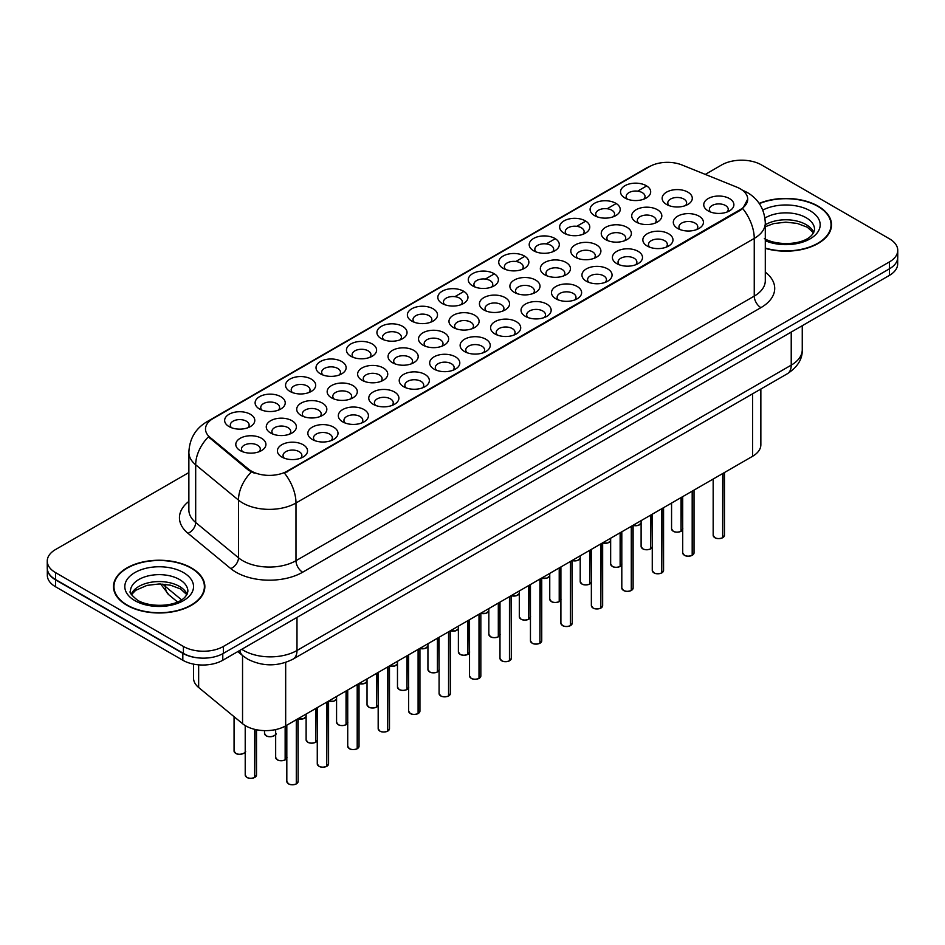 <?xml version="1.0" encoding="UTF-8"?>
<svg xmlns="http://www.w3.org/2000/svg" width="945" height="945" viewBox="0 0 945 945"><rect width="100%" height="100%" fill="white"/><g stroke="black" fill="none" stroke-linecap="round" stroke-linejoin="round"><path stroke-width="1.42" d="M350.867 356.253L350.867 356.253A15.073 8.706 180 0 1 350.867 343.945A15.073 8.706 180 0 1 372.188 343.945A15.073 8.706 180 0 1 372.188 356.253A15.073 8.706 180 0 1 350.867 356.253M369.719 357.411A9.415 5.434 0 0 0 370.948 354.718A9.415 5.434 0 0 0 368.196 350.867A9.415 5.434 0 0 0 357.919 349.685A9.415 5.434 0 0 0 352.107 354.718A9.415 5.434 0 0 0 353.347 357.411M320.414 373.83L320.414 373.83A15.073 8.706 180 0 1 320.414 361.533A15.073 8.706 180 0 1 341.736 361.533A15.073 8.706 180 0 1 341.736 373.83A15.073 8.706 180 0 1 320.414 373.83M339.255 374.988A9.415 5.434 0 0 0 340.495 372.295A9.415 5.434 0 0 0 337.731 368.455A9.415 5.434 0 0 0 327.466 367.274A9.415 5.434 0 0 0 321.654 372.295A9.415 5.434 0 0 0 322.895 374.988M289.961 391.419L289.961 391.419A15.073 8.706 180 0 1 289.961 379.11A15.073 8.706 180 0 1 311.283 379.11A15.073 8.706 180 0 1 311.283 391.419A15.073 8.706 180 0 1 289.961 391.419M308.802 392.577A9.415 5.434 0 0 0 310.043 389.883A9.415 5.434 0 0 0 307.279 386.032A9.415 5.434 0 0 0 297.013 384.851A9.415 5.434 0 0 0 291.202 389.883A9.415 5.434 0 0 0 292.442 392.577M381.331 338.676L381.331 338.676A15.073 8.706 180 0 1 381.331 326.368A15.073 8.706 180 0 1 402.641 326.368A15.073 8.706 180 0 1 402.641 338.676A15.073 8.706 180 0 1 381.331 338.676M400.172 339.822A9.415 5.434 0 0 0 401.401 337.129A9.415 5.434 0 0 0 398.648 333.29A9.415 5.434 0 0 0 388.383 332.108A9.415 5.434 0 0 0 382.56 337.129A9.415 5.434 0 0 0 383.8 339.822M411.784 321.087L411.784 321.087A15.073 8.706 180 0 1 411.784 308.779A15.073 8.706 180 0 1 433.093 308.779A15.073 8.706 180 0 1 433.093 321.087A15.073 8.706 180 0 1 411.784 321.087M430.625 322.245A9.415 5.434 0 0 0 431.853 319.552A9.415 5.434 0 0 0 429.101 315.701A9.415 5.434 0 0 0 418.836 314.531A9.415 5.434 0 0 0 413.012 319.552A9.415 5.434 0 0 0 414.253 322.245M259.509 408.996L259.509 408.996A15.073 8.706 180 0 1 259.509 396.699A15.073 8.706 180 0 1 280.83 396.699A15.073 8.706 180 0 1 280.83 408.996A15.073 8.706 180 0 1 259.509 408.996M278.35 410.154A9.415 5.434 0 0 0 279.59 407.46A9.415 5.434 0 0 0 276.826 403.621A9.415 5.434 0 0 0 266.561 402.44A9.415 5.434 0 0 0 260.749 407.46A9.415 5.434 0 0 0 261.978 410.154M442.236 303.51L442.236 303.51A15.073 8.706 180 0 1 442.236 291.202A15.073 8.706 180 0 1 463.546 291.202A15.073 8.706 180 0 1 463.546 303.51A15.073 8.706 180 0 1 442.236 303.51M461.077 304.656A9.415 5.434 0 0 0 462.306 301.963A9.415 5.434 0 0 0 459.553 298.124A9.415 5.434 0 0 0 449.288 296.943A9.415 5.434 0 0 0 443.465 301.963A9.415 5.434 0 0 0 444.705 304.656M472.689 285.922L472.689 285.922A15.073 8.706 180 0 1 472.689 273.613A15.073 8.706 180 0 1 493.999 273.613A15.073 8.706 180 0 1 493.999 285.922A15.073 8.706 180 0 1 472.689 285.922M491.53 287.079A9.415 5.434 0 0 0 492.758 284.386A9.415 5.434 0 0 0 490.006 280.535A9.415 5.434 0 0 0 479.741 279.366A9.415 5.434 0 0 0 473.929 284.386A9.415 5.434 0 0 0 475.158 287.079M503.142 268.345L503.142 268.345A15.073 8.706 180 0 1 503.142 256.036A15.073 8.706 180 0 1 524.451 256.036A15.073 8.706 180 0 1 524.451 268.345A15.073 8.706 180 0 1 503.142 268.345M521.983 269.49A9.415 5.434 0 0 0 523.223 266.809A9.415 5.434 0 0 0 520.459 262.958A9.415 5.434 0 0 0 510.194 261.777A9.415 5.434 0 0 0 504.382 266.809A9.415 5.434 0 0 0 505.61 269.49M533.594 250.756L533.594 250.756A15.073 8.706 180 0 1 533.594 238.459A15.073 8.706 180 0 1 554.904 238.459A15.073 8.706 180 0 1 554.904 250.756A15.073 8.706 180 0 1 533.594 250.756M552.435 251.913A9.415 5.434 0 0 0 553.675 249.22A9.415 5.434 0 0 0 550.911 245.381A9.415 5.434 0 0 0 540.646 244.2A9.415 5.434 0 0 0 534.835 249.22A9.415 5.434 0 0 0 536.063 251.913M564.047 233.179L564.047 233.179A15.073 8.706 180 0 1 564.047 220.87A15.073 8.706 180 0 1 585.357 220.87A15.073 8.706 180 0 1 585.368 233.179A15.073 8.706 180 0 1 564.047 233.179M582.888 234.336A9.415 5.434 0 0 0 584.128 231.643A9.415 5.434 0 0 0 581.364 227.792A9.415 5.434 0 0 0 571.099 226.611A9.415 5.434 0 0 0 565.287 231.643A9.415 5.434 0 0 0 566.516 234.336M594.499 215.59L594.499 215.59A15.073 8.706 180 0 1 594.499 203.293A15.073 8.706 180 0 1 615.821 203.293A15.073 8.706 180 0 1 615.821 215.59A15.073 8.706 180 0 1 594.499 215.59M613.34 216.748A9.415 5.434 0 0 0 614.581 214.054A9.415 5.434 0 0 0 611.817 210.215A9.415 5.434 0 0 0 601.552 209.034A9.415 5.434 0 0 0 595.74 214.054A9.415 5.434 0 0 0 596.968 216.748M624.952 198.013L624.952 198.013A15.073 8.706 180 0 1 624.952 185.704A15.073 8.706 180 0 1 646.274 185.704A15.073 8.706 180 0 1 646.274 198.013A15.073 8.706 180 0 1 624.952 198.013M643.793 199.171A9.415 5.434 0 0 0 645.033 196.477A9.415 5.434 0 0 0 642.269 192.626A9.415 5.434 0 0 0 632.004 191.445A9.415 5.434 0 0 0 626.192 196.477A9.415 5.434 0 0 0 627.433 199.171M229.056 426.585L229.056 426.585A15.073 8.706 180 0 1 229.056 414.276A15.073 8.706 180 0 1 250.378 414.276A15.073 8.706 180 0 1 250.378 426.585A15.073 8.706 180 0 1 229.056 426.585M247.897 427.731A9.415 5.434 0 0 0 249.137 425.049A9.415 5.434 0 0 0 246.373 421.198A9.415 5.434 0 0 0 236.108 420.017A9.415 5.434 0 0 0 230.296 425.049A9.415 5.434 0 0 0 231.525 427.731M331.565 397.857L331.565 397.857A15.073 8.706 180 0 1 331.565 385.548A15.073 8.706 180 0 1 352.887 385.548A15.073 8.706 180 0 1 352.887 397.857A15.073 8.706 180 0 1 331.565 397.857M350.406 399.014A9.415 5.434 0 0 0 351.646 396.321A9.415 5.434 0 0 0 348.882 392.47A9.415 5.434 0 0 0 338.617 391.289A9.415 5.434 0 0 0 332.805 396.321A9.415 5.434 0 0 0 334.046 399.014M422.935 345.114L422.935 345.114A15.073 8.706 180 0 1 422.935 332.805A15.073 8.706 180 0 1 444.244 332.805A15.073 8.706 180 0 1 444.244 345.114A15.073 8.706 180 0 1 422.935 345.114M441.776 346.26A9.415 5.434 0 0 0 443.004 343.567A9.415 5.434 0 0 0 440.252 339.728A9.415 5.434 0 0 0 429.987 338.546A9.415 5.434 0 0 0 424.163 343.567A9.415 5.434 0 0 0 425.404 346.26M362.018 380.268L362.018 380.268A15.073 8.706 180 0 1 362.018 367.971A15.073 8.706 180 0 1 383.339 367.971A15.073 8.706 180 0 1 383.339 380.268A15.073 8.706 180 0 1 362.018 380.268M380.87 381.426A9.415 5.434 0 0 0 382.099 378.732A9.415 5.434 0 0 0 379.335 374.893A9.415 5.434 0 0 0 369.07 373.712A9.415 5.434 0 0 0 363.258 378.732A9.415 5.434 0 0 0 364.498 381.426M453.387 327.525L453.387 327.525A15.073 8.706 180 0 1 453.387 315.217A15.073 8.706 180 0 1 474.697 315.217A15.073 8.706 180 0 1 474.697 327.525A15.073 8.706 180 0 1 453.387 327.525M472.228 328.683A9.415 5.434 0 0 0 473.457 325.99A9.415 5.434 0 0 0 470.704 322.139A9.415 5.434 0 0 0 460.439 320.969A9.415 5.434 0 0 0 454.616 325.99A9.415 5.434 0 0 0 455.856 328.683M301.112 415.434L301.112 415.434A15.073 8.706 180 0 1 301.112 403.137A15.073 8.706 180 0 1 322.434 403.137A15.073 8.706 180 0 1 322.434 415.434A15.073 8.706 180 0 1 301.112 415.434M319.953 416.591A9.415 5.434 0 0 0 321.194 413.898A9.415 5.434 0 0 0 318.43 410.059A9.415 5.434 0 0 0 308.164 408.878A9.415 5.434 0 0 0 302.353 413.898A9.415 5.434 0 0 0 303.581 416.591M270.66 433.023L270.66 433.023A15.073 8.706 180 0 1 270.66 420.714A15.073 8.706 180 0 1 291.981 420.714A15.073 8.706 180 0 1 291.981 433.023A15.073 8.706 180 0 1 270.66 433.023M289.501 434.168A9.415 5.434 0 0 0 290.741 431.487A9.415 5.434 0 0 0 287.977 427.636A9.415 5.434 0 0 0 277.712 426.455A9.415 5.434 0 0 0 271.9 431.487A9.415 5.434 0 0 0 273.129 434.168M392.47 362.691L392.47 362.691A15.073 8.706 180 0 1 392.47 350.382A15.073 8.706 180 0 1 413.792 350.382A15.073 8.706 180 0 1 413.792 362.691A15.073 8.706 180 0 1 392.47 362.691M411.323 363.849A9.415 5.434 0 0 0 412.552 361.155A9.415 5.434 0 0 0 409.799 357.305A9.415 5.434 0 0 0 399.534 356.123A9.415 5.434 0 0 0 393.711 361.155A9.415 5.434 0 0 0 394.951 363.849M483.84 309.948L483.84 309.948A15.073 8.706 180 0 1 483.84 297.64A15.073 8.706 180 0 1 505.15 297.64A15.073 8.706 180 0 1 505.15 309.948A15.073 8.706 180 0 1 483.84 309.948M502.681 311.094A9.415 5.434 0 0 0 503.909 308.401A9.415 5.434 0 0 0 501.157 304.562A9.415 5.434 0 0 0 490.892 303.38A9.415 5.434 0 0 0 485.068 308.401A9.415 5.434 0 0 0 486.309 311.094M514.293 292.359L514.293 292.359A15.073 8.706 180 0 1 514.293 280.051A15.073 8.706 180 0 1 535.602 280.051A15.073 8.706 180 0 1 535.602 292.359A15.073 8.706 180 0 1 514.293 292.359M533.134 293.517A9.415 5.434 0 0 0 534.362 290.824A9.415 5.434 0 0 0 531.61 286.973A9.415 5.434 0 0 0 521.345 285.803A9.415 5.434 0 0 0 515.533 290.824A9.415 5.434 0 0 0 516.761 293.517M544.745 274.782L544.745 274.782A15.073 8.706 180 0 1 544.745 262.474A15.073 8.706 180 0 1 566.055 262.474A15.073 8.706 180 0 1 566.055 274.782A15.073 8.706 180 0 1 544.745 274.782M563.586 275.928A9.415 5.434 0 0 0 564.827 273.247A9.415 5.434 0 0 0 562.062 269.396A9.415 5.434 0 0 0 551.797 268.215A9.415 5.434 0 0 0 545.986 273.247A9.415 5.434 0 0 0 547.214 275.928M575.198 257.194L575.198 257.194A15.073 8.706 180 0 1 575.198 244.897A15.073 8.706 180 0 1 596.508 244.897A15.073 8.706 180 0 1 596.508 257.194A15.073 8.706 180 0 1 575.198 257.194M594.039 258.351A9.415 5.434 0 0 0 595.279 255.658A9.415 5.434 0 0 0 592.515 251.819A9.415 5.434 0 0 0 582.25 250.638A9.415 5.434 0 0 0 576.438 255.658A9.415 5.434 0 0 0 577.667 258.351M605.65 239.617L605.65 239.617A15.073 8.706 180 0 1 605.65 227.308A15.073 8.706 180 0 1 626.972 227.308A15.073 8.706 180 0 1 626.972 239.617A15.073 8.706 180 0 1 605.65 239.617M624.491 240.774A9.415 5.434 0 0 0 625.732 238.081A9.415 5.434 0 0 0 622.968 234.23A9.415 5.434 0 0 0 612.703 233.049A9.415 5.434 0 0 0 606.891 238.081A9.415 5.434 0 0 0 608.119 240.774M636.103 222.028L636.103 222.028A15.073 8.706 180 0 1 636.103 209.731A15.073 8.706 180 0 1 657.425 209.731A15.073 8.706 180 0 1 657.425 222.028A15.073 8.706 180 0 1 636.103 222.028M654.944 223.185A9.415 5.434 0 0 0 656.184 220.492A9.415 5.434 0 0 0 653.42 216.653A9.415 5.434 0 0 0 643.155 215.472A9.415 5.434 0 0 0 637.343 220.492A9.415 5.434 0 0 0 638.572 223.185M666.556 204.451L666.556 204.451A15.073 8.706 180 0 1 666.556 192.142A15.073 8.706 180 0 1 687.877 192.142A15.073 8.706 180 0 1 687.877 204.451A15.073 8.706 180 0 1 666.556 204.451M685.397 205.608A9.415 5.434 0 0 0 686.637 202.915A9.415 5.434 0 0 0 683.873 199.064A9.415 5.434 0 0 0 673.608 197.883A9.415 5.434 0 0 0 667.796 202.915A9.415 5.434 0 0 0 669.036 205.608M240.207 450.6L240.207 450.6A15.073 8.706 180 0 1 240.207 438.291A15.073 8.706 180 0 1 261.517 438.291A15.073 8.706 180 0 1 261.517 450.6A15.073 8.706 180 0 1 240.207 450.6M259.048 451.757A9.415 5.434 0 0 0 260.288 449.064A9.415 5.434 0 0 0 257.524 445.213A9.415 5.434 0 0 0 247.259 444.044A9.415 5.434 0 0 0 241.447 449.064A9.415 5.434 0 0 0 242.676 451.757M312.263 439.46L312.263 439.46A15.073 8.706 180 0 1 312.263 427.152A15.073 8.706 180 0 1 333.585 427.152A15.073 8.706 180 0 1 333.585 439.46A15.073 8.706 180 0 1 312.263 439.46M331.104 440.606A9.415 5.434 0 0 0 332.345 437.925A9.415 5.434 0 0 0 329.581 434.074A9.415 5.434 0 0 0 319.315 432.893A9.415 5.434 0 0 0 313.504 437.925A9.415 5.434 0 0 0 314.732 440.606M342.716 421.872L342.716 421.872A15.073 8.706 180 0 1 342.716 409.575A15.073 8.706 180 0 1 364.038 409.575A15.073 8.706 180 0 1 364.038 421.872A15.073 8.706 180 0 1 342.716 421.872M361.557 423.029A9.415 5.434 0 0 0 362.797 420.336A9.415 5.434 0 0 0 360.033 416.497A9.415 5.434 0 0 0 349.768 415.316A9.415 5.434 0 0 0 343.956 420.336A9.415 5.434 0 0 0 345.197 423.029M373.169 404.295L373.169 404.295A15.073 8.706 180 0 1 373.169 391.986A15.073 8.706 180 0 1 394.49 391.986A15.073 8.706 180 0 1 394.49 404.295A15.073 8.706 180 0 1 373.169 404.295M392.01 405.452A9.415 5.434 0 0 0 393.25 402.759A9.415 5.434 0 0 0 390.486 398.908A9.415 5.434 0 0 0 380.221 397.727A9.415 5.434 0 0 0 374.409 402.759A9.415 5.434 0 0 0 375.649 405.452M403.621 386.706L403.621 386.706A15.073 8.706 180 0 1 403.621 374.409A15.073 8.706 180 0 1 424.943 374.409A15.073 8.706 180 0 1 424.943 386.706A15.073 8.706 180 0 1 403.621 386.706M422.474 387.863A9.415 5.434 0 0 0 423.703 385.17A9.415 5.434 0 0 0 420.95 381.331A9.415 5.434 0 0 0 410.673 380.15A9.415 5.434 0 0 0 404.862 385.17A9.415 5.434 0 0 0 406.102 387.863M434.086 369.129A15.073 8.706 180 0 1 434.074 369.129A15.073 8.706 180 0 1 434.086 356.82A15.073 8.706 180 0 1 455.395 356.82A15.073 8.706 180 0 1 455.395 369.129A15.073 8.706 180 0 1 434.086 369.129M452.927 370.286A9.415 5.434 0 0 0 454.155 367.593A9.415 5.434 0 0 0 451.403 363.742A9.415 5.434 0 0 0 441.138 362.561A9.415 5.434 0 0 0 435.314 367.593A9.415 5.434 0 0 0 436.555 370.286M464.538 351.552L464.538 351.552A15.073 8.706 180 0 1 464.538 339.243A15.073 8.706 180 0 1 485.848 339.243A15.073 8.706 180 0 1 485.848 351.552A15.073 8.706 180 0 1 464.538 351.552M483.379 352.698A9.415 5.434 0 0 0 484.608 350.004A9.415 5.434 0 0 0 481.856 346.165A9.415 5.434 0 0 0 471.59 344.984A9.415 5.434 0 0 0 465.767 350.004A9.415 5.434 0 0 0 467.007 352.698M494.991 333.963L494.991 333.963A15.073 8.706 180 0 1 494.991 321.654A15.073 8.706 180 0 1 516.301 321.654A15.073 8.706 180 0 1 516.301 333.963A15.073 8.706 180 0 1 494.991 333.963M513.832 335.121A9.415 5.434 0 0 0 515.06 332.427A9.415 5.434 0 0 0 512.308 328.577A9.415 5.434 0 0 0 502.043 327.407A9.415 5.434 0 0 0 496.219 332.427A9.415 5.434 0 0 0 497.46 335.121M525.444 316.386L525.444 316.386A15.073 8.706 180 0 1 525.444 304.077A15.073 8.706 180 0 1 546.753 304.077A15.073 8.706 180 0 1 546.753 316.386A15.073 8.706 180 0 1 525.444 316.386M544.285 317.532A9.415 5.434 0 0 0 545.513 314.839A9.415 5.434 0 0 0 542.761 310.999A9.415 5.434 0 0 0 532.496 309.818A9.415 5.434 0 0 0 526.684 314.839A9.415 5.434 0 0 0 527.912 317.532M555.896 298.797L555.896 298.797A15.073 8.706 180 0 1 555.896 286.489A15.073 8.706 180 0 1 577.206 286.489A15.073 8.706 180 0 1 577.206 298.797A15.073 8.706 180 0 1 555.896 298.797M574.737 299.955A9.415 5.434 0 0 0 575.977 297.262A9.415 5.434 0 0 0 573.213 293.411A9.415 5.434 0 0 0 562.948 292.241A9.415 5.434 0 0 0 557.137 297.262A9.415 5.434 0 0 0 558.365 299.955M586.349 281.22L586.349 281.22A15.073 8.706 180 0 1 586.349 268.912A15.073 8.706 180 0 1 607.659 268.912A15.073 8.706 180 0 1 607.659 281.22A15.073 8.706 180 0 1 586.349 281.22M605.19 282.366A9.415 5.434 0 0 0 606.43 279.685A9.415 5.434 0 0 0 603.666 275.834A9.415 5.434 0 0 0 593.401 274.652A9.415 5.434 0 0 0 587.589 279.685A9.415 5.434 0 0 0 588.818 282.366M616.801 263.631L616.801 263.631A15.073 8.706 180 0 1 616.801 251.335A15.073 8.706 180 0 1 638.111 251.335A15.073 8.706 180 0 1 638.111 263.631A15.073 8.706 180 0 1 616.801 263.631M635.642 264.789A9.415 5.434 0 0 0 636.883 262.096A9.415 5.434 0 0 0 634.119 258.257A9.415 5.434 0 0 0 623.854 257.075A9.415 5.434 0 0 0 618.042 262.096A9.415 5.434 0 0 0 619.27 264.789M647.254 246.054L647.254 246.054A15.073 8.706 180 0 1 647.254 233.746A15.073 8.706 180 0 1 668.576 233.746A15.073 8.706 180 0 1 668.576 246.054A15.073 8.706 180 0 1 647.254 246.054M666.095 247.212A9.415 5.434 0 0 0 667.335 244.519A9.415 5.434 0 0 0 664.571 240.668A9.415 5.434 0 0 0 654.306 239.487A9.415 5.434 0 0 0 648.494 244.519A9.415 5.434 0 0 0 649.723 247.212M677.707 228.466L677.707 228.466A15.073 8.706 180 0 1 677.707 216.169A15.073 8.706 180 0 1 699.028 216.169A15.073 8.706 180 0 1 699.028 228.466A15.073 8.706 180 0 1 677.707 228.466M696.548 229.623A9.415 5.434 0 0 0 697.788 226.93A9.415 5.434 0 0 0 695.024 223.091A9.415 5.434 0 0 0 684.759 221.91A9.415 5.434 0 0 0 678.947 226.93A9.415 5.434 0 0 0 680.187 229.623M708.159 210.889L708.159 210.889A15.073 8.706 180 0 1 708.159 198.58A15.073 8.706 180 0 1 729.481 198.58A15.073 8.706 180 0 1 729.481 210.889A15.073 8.706 180 0 1 708.159 210.889M727 212.046A9.415 5.434 0 0 0 728.241 209.353A9.415 5.434 0 0 0 725.476 205.502A9.415 5.434 0 0 0 715.211 204.321A9.415 5.434 0 0 0 709.4 209.353A9.415 5.434 0 0 0 710.64 212.046M281.811 457.037L281.811 457.037A15.073 8.706 180 0 1 281.811 444.729A15.073 8.706 180 0 1 303.121 444.729A15.073 8.706 180 0 1 303.132 457.037A15.073 8.706 180 0 1 281.811 457.037M300.652 458.195A9.415 5.434 0 0 0 301.892 455.502A9.415 5.434 0 0 0 299.128 451.651A9.415 5.434 0 0 0 288.863 450.481A9.415 5.434 0 0 0 283.051 455.502A9.415 5.434 0 0 0 284.28 458.195M736.876 187.169A25.432 14.683 180 0 1 740.266 188.811A25.432 14.683 180 0 1 747.719 199.194A25.432 14.683 180 0 1 740.266 209.577L287.327 471.082A25.432 14.683 180 0 1 248.511 469.122L210.109 437.452A25.432 14.683 180 0 1 205.502 429.03A25.432 14.683 180 0 1 212.956 418.647L649.451 166.639A25.432 14.683 180 0 1 682.03 164.997L736.876 187.169M760.855 389.045L760.855 444.752A28.256 16.313 180 0 1 752.574 456.293L285.673 725.854A28.256 16.313 180 0 1 242.546 723.681L198.651 687.487A28.256 16.313 180 0 1 193.536 678.132L193.536 664.134M765.296 248.37A45.691 26.377 0 0 0 831.517 224.815A45.691 26.377 0 0 0 818.134 206.164A45.691 26.377 0 0 0 759.178 203.388M191.481 567.957A45.691 26.377 0 0 0 141.691 562.24A45.691 26.377 0 0 0 113.483 586.609A45.691 26.377 0 0 0 126.866 605.261A45.691 26.377 0 0 0 176.656 610.978A45.691 26.377 0 0 0 204.852 586.609A45.691 26.377 0 0 0 191.481 567.957M113.955 588.983A45.691 26.377 0 0 0 113.802 589.68M747.719 199.194L742.735 208.55L740.266 210.333L284.469 473.126A32.969 19.03 60 0 1 295.986 503A37.682 21.759 180 0 1 242.7 503A37.682 21.759 180 0 1 238.483 500.094L195.686 464.81A37.682 21.759 180 0 1 188.87 452.336L188.87 510.016A37.682 21.759 0 0 0 195.686 522.502L238.483 557.786A37.682 21.759 0 0 0 242.7 560.692A37.682 21.759 0 0 0 295.986 560.692L754.252 296.104A37.682 21.759 0 0 0 765.296 280.724L765.296 223.044A37.682 21.759 180 0 1 754.252 238.423A32.969 19.03 -120 0 0 742.735 208.55M188.87 472.547L55.531 549.541A28.256 16.313 0 0 0 47.25 561.07L47.25 567.992A28.256 16.313 0 0 0 55.531 579.533L183.413 653.373A28.256 16.313 0 0 0 223.386 653.373L889.469 268.805A28.256 16.313 0 0 0 897.75 257.264L897.75 250.342A28.256 16.313 0 0 0 889.469 238.813L761.587 164.973A28.256 16.313 0 0 0 721.614 164.973L705.289 174.4M254.217 473.126L248.511 470.244L208.396 436.838A32.969 22.054 129.5 0 0 195.686 464.81L195.686 522.502A9.415 6.296 -50.5 0 1 187.972 533.311A47.096 27.192 180 0 1 188.87 501.393M47.25 561.07A28.256 16.313 0 0 0 55.531 572.611L183.413 646.451A28.256 16.313 0 0 0 223.386 646.451L889.469 261.883A28.256 16.313 0 0 0 897.75 250.342M204.545 589.68A45.691 26.377 0 0 0 204.392 588.983M831.198 227.887A45.691 26.377 0 0 0 831.045 227.19M47.321 569.114L47.321 575.269A28.256 16.313 0 0 0 55.59 586.798L182.822 660.248A28.256 16.313 0 0 0 222.784 660.248L889.41 275.385A28.256 16.313 0 0 0 897.679 263.844L897.679 258.387M47.463 569.965A28.256 16.313 0 0 0 55.59 579.876L182.822 653.326A28.256 16.313 0 0 0 199.974 658.027M296.246 783.96C292.891 785.035 290.316 785 288.508 783.854L286.819 781.468A5.646 3.26 0 0 0 288.473 783.771A5.646 3.26 0 0 0 296.293 783.866L296.163 783.948A5.469 3.154 180 0 1 288.603 783.842M296.293 783.641L296.635 719.523M296.293 783.866L296.293 719.724M254.642 777.522C251.287 778.597 248.712 778.562 246.905 777.416L245.216 775.03A5.646 3.26 0 0 0 246.869 777.333A5.646 3.26 0 0 0 254.677 777.428L254.559 777.511A5.469 3.154 180 0 1 246.999 777.404M254.677 777.203L255.032 729.434M254.677 777.428L254.677 729.351M765.296 248.062A45.218 26.106 0 0 0 831.045 224.815A45.218 26.106 0 0 0 817.803 206.353A45.218 26.106 0 0 0 759.355 203.647M127.197 605.072A45.218 26.106 0 0 0 176.479 610.73A45.218 26.106 0 0 0 204.392 586.609A45.218 26.106 0 0 0 191.138 568.146A45.218 26.106 0 0 0 141.868 562.488A45.218 26.106 0 0 0 113.955 586.609A45.218 26.106 0 0 0 127.197 605.072M326.698 766.371C323.344 767.458 320.768 767.423 318.961 766.277L317.272 763.879A5.646 3.26 0 0 0 318.926 766.194A5.646 3.26 0 0 0 326.746 766.289L326.616 766.36A5.469 3.154 180 0 1 319.056 766.265M326.746 766.052L327.088 701.946M326.746 766.289L326.746 702.147M357.151 748.794C353.796 749.869 351.221 749.834 349.414 748.688L347.725 746.302A5.646 3.26 0 0 0 349.378 748.605A5.646 3.26 0 0 0 357.198 748.7L357.068 748.783A5.469 3.154 180 0 1 349.508 748.688M357.198 748.475L357.541 684.357M357.198 748.7L357.198 684.558M387.604 731.206C384.249 732.292 381.674 732.257 379.878 731.111L378.177 728.713A5.646 3.26 0 0 0 379.831 731.028A5.646 3.26 0 0 0 387.651 731.123L387.521 731.194A5.469 3.154 180 0 1 379.961 731.099M387.651 730.887L387.993 666.78M387.651 731.123L387.651 666.981M418.068 713.629C414.701 714.703 412.126 714.68 410.331 713.522L408.63 711.136A5.646 3.26 0 0 0 410.284 713.44A5.646 3.26 0 0 0 418.103 713.546L417.973 713.617A5.469 3.154 180 0 1 410.425 713.522M418.103 713.31L418.446 649.191M418.103 713.546L418.103 649.392M285.095 759.934C281.74 761.02 279.165 760.985 277.358 759.839L275.668 757.441A5.646 3.26 0 0 0 277.322 759.756A5.646 3.26 0 0 0 285.142 759.851L285.012 759.922A5.469 3.154 180 0 1 277.452 759.827M285.142 759.615L285.484 725.961M285.142 759.851L285.142 726.162M315.547 742.357C312.193 743.431 309.617 743.396 307.81 742.25L306.121 739.864A5.646 3.26 0 0 0 307.775 742.168A5.646 3.26 0 0 0 315.595 742.262L315.465 742.345A5.469 3.154 180 0 1 307.905 742.25M315.595 742.038L315.937 708.384M315.595 742.262L315.595 708.585M346 724.768C342.645 725.854 340.07 725.819 338.263 724.673L336.574 722.275A5.646 3.26 0 0 0 338.227 724.591A5.646 3.26 0 0 0 346.047 724.685L345.917 724.756A5.469 3.154 180 0 1 338.357 724.661M346.047 724.449L346.39 690.795M346.047 724.685L346.047 690.996M376.464 707.191C373.098 708.266 370.523 708.242 368.727 707.084L367.026 704.698A5.646 3.26 0 0 0 368.68 707.002A5.646 3.26 0 0 0 376.5 707.108L376.37 707.179A5.469 3.154 180 0 1 368.822 707.084M376.5 706.872L376.842 673.218M376.5 707.108L376.5 673.419M448.521 696.04C445.166 697.126 442.579 697.091 440.783 695.945L439.082 693.547A5.646 3.26 0 0 0 440.736 695.863A5.646 3.26 0 0 0 448.556 695.957L448.426 696.028A5.469 3.154 180 0 1 440.878 695.933M448.556 695.721L448.899 631.614M448.556 695.957L448.556 631.815M478.973 678.463C475.618 679.538 473.032 679.514 471.236 678.368L469.535 675.97A5.646 3.26 0 0 0 471.189 678.274A5.646 3.26 0 0 0 479.009 678.38L478.879 678.451A5.469 3.154 180 0 1 471.331 678.356M479.009 678.144L479.363 614.037M479.009 678.38L479.009 614.238M509.426 660.874C506.071 661.961 503.484 661.925 501.689 660.779L499.988 658.381A5.646 3.26 0 0 0 501.653 660.697A5.646 3.26 0 0 0 509.461 660.791L509.331 660.862A5.469 3.154 180 0 1 501.783 660.768M509.461 660.567L509.816 596.449M509.461 660.791L509.461 596.649M539.879 643.297C536.524 644.384 533.937 644.348 532.141 643.202L530.452 640.804A5.646 3.26 0 0 0 532.106 643.108A5.646 3.26 0 0 0 539.914 643.214L539.784 643.285A5.469 3.154 180 0 1 532.236 643.191M539.914 642.978L540.268 578.872M539.914 643.214L539.914 579.072M406.917 689.602C403.562 690.689 400.975 690.653 399.18 689.507L397.479 687.109A5.646 3.26 0 0 0 399.133 689.425A5.646 3.26 0 0 0 406.952 689.519L406.822 689.59A5.469 3.154 180 0 1 399.274 689.496M406.952 689.283L407.295 655.629M406.952 689.519L406.952 655.83M437.37 672.025C434.015 673.1 431.428 673.076 429.632 671.93L427.931 669.532A5.646 3.26 0 0 0 429.585 671.836A5.646 3.26 0 0 0 437.405 671.942L437.275 672.013A5.469 3.154 180 0 1 429.727 671.919M437.405 671.706L437.759 638.052M437.405 671.942L437.405 638.253M467.822 654.436C464.467 655.523 461.881 655.487 460.085 654.342L458.384 651.955A5.646 3.26 0 0 0 460.05 654.259A5.646 3.26 0 0 0 467.858 654.353L467.728 654.424A5.469 3.154 180 0 1 460.18 654.33M467.858 654.129L468.212 620.475M467.858 654.353L467.858 620.676M498.275 636.859C494.92 637.946 492.333 637.91 490.538 636.765L488.837 634.367A5.646 3.26 0 0 0 490.502 636.67A5.646 3.26 0 0 0 498.31 636.776L498.18 636.847A5.469 3.154 180 0 1 490.632 636.753M498.31 636.54L498.665 602.886M498.31 636.776L498.31 603.087M570.331 625.72C566.976 626.795 564.401 626.759 562.594 625.614L560.905 623.227A5.646 3.26 0 0 0 562.558 625.531A5.646 3.26 0 0 0 570.367 625.625L570.248 625.708A5.469 3.154 180 0 1 562.688 625.602M570.367 625.401L570.721 561.283M570.367 625.625L570.367 561.484M600.784 608.131C597.429 609.218 594.854 609.182 593.047 608.037L591.357 605.639A5.646 3.26 0 0 0 593.011 607.942A5.646 3.26 0 0 0 600.819 608.048L600.701 608.119A5.469 3.154 180 0 1 593.141 608.025M600.819 607.812L601.174 543.706M600.819 608.048L600.819 543.907M631.236 590.554C627.882 591.629 625.306 591.594 623.499 590.448L621.81 588.062A5.646 3.26 0 0 0 623.464 590.365A5.646 3.26 0 0 0 631.284 590.46L631.154 590.542A5.469 3.154 180 0 1 623.594 590.448M631.284 590.235L631.626 526.117M631.284 590.46L631.284 526.318M661.689 572.965C658.334 574.052 655.759 574.017 653.952 572.871L652.263 570.473A5.646 3.26 0 0 0 653.916 572.788A5.646 3.26 0 0 0 661.736 572.883L661.606 572.953A5.469 3.154 180 0 1 654.046 572.859M661.736 572.646L662.079 508.54M661.736 572.883L661.736 508.741M692.142 555.388C688.787 556.463 686.212 556.44 684.404 555.282L682.715 552.896A5.646 3.26 0 0 0 684.369 555.199A5.646 3.26 0 0 0 692.189 555.294L692.059 555.376A5.469 3.154 180 0 1 684.499 555.282M692.189 555.069L692.531 490.951M692.189 555.294L692.189 491.152M722.594 537.799C719.239 538.886 716.664 538.851 714.857 537.705L713.168 535.307A5.646 3.26 0 0 0 714.822 537.622A5.646 3.26 0 0 0 722.641 537.717L722.512 537.788A5.469 3.154 180 0 1 714.952 537.693M722.641 537.481L722.984 473.374M722.641 537.717L722.641 473.575M528.727 619.282C525.373 620.357 522.798 620.322 520.99 619.176L519.301 616.79A5.646 3.26 0 0 0 520.955 619.093A5.646 3.26 0 0 0 528.763 619.188L528.645 619.27A5.469 3.154 180 0 1 521.085 619.164M528.763 618.963L529.117 585.309M528.763 619.188L528.763 585.51M559.18 601.693C555.825 602.78 553.25 602.745 551.443 601.599L549.754 599.201A5.646 3.26 0 0 0 551.408 601.516A5.646 3.26 0 0 0 559.216 601.611L559.097 601.681A5.469 3.154 180 0 1 551.537 601.587M559.216 601.374L559.57 567.721M559.216 601.611L559.216 567.921M589.633 584.116C586.278 585.191 583.703 585.156 581.896 584.01L580.206 581.624A5.646 3.26 0 0 0 581.86 583.927A5.646 3.26 0 0 0 589.668 584.022L589.55 584.105A5.469 3.154 180 0 1 581.99 584.01M589.668 583.797L590.023 550.144M589.668 584.022L589.668 550.344M620.085 566.528C616.731 567.614 614.155 567.579 612.348 566.433L610.659 564.035A5.646 3.26 0 0 0 612.313 566.35A5.646 3.26 0 0 0 620.133 566.445L620.003 566.516A5.469 3.154 180 0 1 612.443 566.421M620.133 566.209L620.475 532.555M620.133 566.445L620.133 532.756M650.538 548.951C647.183 550.025 644.608 550.002 642.801 548.844L641.112 546.458A5.646 3.26 0 0 0 642.765 548.761A5.646 3.26 0 0 0 650.585 548.868L650.455 548.939A5.469 3.154 180 0 1 642.895 548.844M650.585 548.632L650.928 514.978M650.585 548.868L650.585 515.179M680.991 531.362C677.636 532.448 675.061 532.413 673.253 531.267L671.564 528.869A5.646 3.26 0 0 0 673.218 531.184A5.646 3.26 0 0 0 681.038 531.279L680.908 531.35A5.469 3.154 180 0 1 673.348 531.255M681.038 531.043L681.38 497.389M681.038 531.279L681.038 497.59M287.327 471.082L287.327 471.838M248.511 469.122L248.511 470.244M210.109 437.452L210.109 438.574M740.266 209.577L740.266 210.333M752.574 393.817L752.574 456.293M198.651 664.855L198.651 687.487M242.546 655.558L242.546 723.681M285.673 662.41L285.673 725.854M302.648 572.221A9.415 5.434 60 0 1 295.986 560.692L295.986 503L754.252 238.423L754.252 296.104A9.415 5.434 60 0 0 760.914 307.645L302.648 572.221A47.096 27.192 180 0 1 236.037 572.221A47.096 27.192 180 0 1 230.757 568.595L187.972 533.311M765.296 223.044C764.659 209.495 758.705 199.336 747.424 192.567L742.675 190.252A32.969 15.439 112 0 0 742.227 190.087M210.144 420.572A32.969 19.03 -120 0 0 206.731 421.86C195.461 428.628 189.508 438.787 188.87 452.336M206.731 421.86L646.687 167.856A32.969 19.03 60 0 1 649.18 166.804M251.323 471.98A32.969 22.054 129.5 0 0 238.483 500.094L238.483 557.786A9.415 6.296 -50.5 0 1 230.757 568.595M442.638 303.735L443.465 303.25M454.899 296.659L463.144 291.899M473.091 286.146L473.929 285.673M485.352 279.07L493.597 274.31M503.543 268.569L504.382 268.085M515.805 261.493L524.05 256.733M533.996 250.992L534.835 250.508M546.257 243.904L554.514 239.144M564.46 233.403L565.287 232.931M576.71 226.327L584.967 221.567M594.913 215.826L595.74 215.342M607.174 208.739L615.419 203.978M625.366 198.237L626.192 197.765M637.627 191.162L645.848 186.413M765.296 272.101A47.096 27.192 180 0 1 760.914 307.645M223.386 646.451L223.386 653.373M183.413 646.451L183.413 653.373M889.469 261.883L889.469 268.805M55.531 572.611L55.531 579.533M241.778 649.286A37.682 21.759 0 0 0 243.704 650.491A37.682 21.759 0 0 0 296.99 650.491L791.225 365.136A37.682 21.759 0 0 0 802.258 349.756C802.541 359.112 797.556 367.109 787.327 373.759L293.08 659.114A18.841 10.879 60 0 0 296.99 650.491L296.99 617.416M791.225 332.061L791.225 365.136A18.841 10.879 60 0 1 787.327 373.759M239.77 650.443A18.841 12.604 129.5 0 0 242.924 655.877L237.75 651.613M889.41 275.385L889.41 268.841M222.784 660.248L222.784 653.704M182.822 660.248L182.822 653.326M55.59 586.798L55.59 579.876M162.859 584.081A37.682 21.759 0 0 0 165.41 586.514L165.41 584.329M177.495 601.93L168.86 594.807A18.841 12.604 129.5 0 1 165.41 586.514L181.546 599.815M296.635 783.665A5.646 3.26 0 0 0 298.124 781.468L298.124 718.672M255.032 777.227A5.646 3.26 0 0 0 256.52 775.03L256.52 729.753M245.369 751.003C247.247 752.433 239.428 755.917 235.754 753.401L234.065 751.003A5.646 3.26 0 0 0 235.718 753.319A5.646 3.26 0 0 0 241.258 754.145A5.646 3.26 0 0 0 245.216 751.759M243.645 753.354A5.469 3.154 180 0 1 235.848 753.389M813.751 232.482A28.716 16.573 0 0 0 806.132 224.626A28.716 16.573 0 0 0 765.296 224.768M764.351 238.565C779.117 247.188 811.944 244.79 814.543 229.422A28.716 16.573 0 0 0 806.132 217.704A28.716 16.573 0 0 0 764.93 218.059M765.296 240.715A34.363 19.845 0 0 0 811.826 237.786A34.363 19.845 0 0 0 810.125 210.782A34.363 19.845 0 0 0 762.78 210.097M187.086 594.275A28.716 16.573 0 0 0 179.479 586.42A28.716 16.573 0 0 0 151.377 582.191A28.716 16.573 0 0 0 131.249 594.275M179.479 579.498A28.716 16.573 0 0 0 148.188 575.907A28.716 16.573 0 0 0 130.457 591.227C128.957 592.113 131.367 595.161 137.698 600.358C152.452 608.993 185.279 606.584 187.878 591.227A28.716 16.573 0 0 0 179.479 579.498M134.875 600.642A34.363 19.845 0 0 0 183.472 600.642A34.363 19.845 0 0 0 183.472 572.576A34.363 19.845 0 0 0 134.875 572.576A34.363 19.845 0 0 0 134.875 600.642M327.088 766.088A5.646 3.26 0 0 0 328.577 763.879L328.577 701.084M357.541 748.499A5.646 3.26 0 0 0 359.029 746.302L359.029 683.507M387.993 730.922A5.646 3.26 0 0 0 389.482 728.713L389.482 665.918M418.446 713.333A5.646 3.26 0 0 0 419.934 711.136L419.934 648.341M275.822 733.426C277.7 734.856 269.88 738.328 266.207 735.812L264.517 733.426A5.646 3.26 0 0 0 266.171 735.73A5.646 3.26 0 0 0 271.711 736.568A5.646 3.26 0 0 0 275.668 734.182M274.097 735.765A5.469 3.154 180 0 1 266.301 735.812M304.55 718.188A5.469 3.154 180 0 1 298.124 718.802A5.646 3.26 0 0 0 306.121 716.593L303.333 718.779L298.124 718.838M335.002 700.599A5.469 3.154 180 0 1 328.577 701.214A5.646 3.26 0 0 0 336.574 699.016M359.029 683.601A5.646 3.26 0 0 0 367.026 681.428M365.455 683.022A5.469 3.154 180 0 1 359.029 683.637L364.238 683.613L367.026 681.451M285.484 759.65A5.646 3.26 0 0 0 286.819 758.197M315.937 742.061A5.646 3.26 0 0 0 317.272 740.62M346.39 724.484A5.646 3.26 0 0 0 347.725 723.031M376.842 706.895A5.646 3.26 0 0 0 378.177 705.454M448.899 695.756A5.646 3.26 0 0 0 450.387 693.547L450.387 630.752M479.363 678.179A5.646 3.26 0 0 0 480.84 675.97L480.84 613.175M509.816 660.59A5.646 3.26 0 0 0 511.292 658.381L511.292 595.598M540.268 643.013A5.646 3.26 0 0 0 541.745 640.804L541.745 578.009M407.295 689.318A5.646 3.26 0 0 0 408.63 687.865M437.759 671.741A5.646 3.26 0 0 0 439.082 670.288M468.212 654.153A5.646 3.26 0 0 0 469.535 652.7M498.665 636.576A5.646 3.26 0 0 0 499.988 635.123M395.908 665.445A5.469 3.154 180 0 1 389.482 666.048A5.646 3.26 0 0 0 397.479 663.851L394.691 666.036L389.482 666.095M426.36 647.857A5.469 3.154 180 0 1 419.934 648.471A5.646 3.26 0 0 0 427.931 646.262M450.387 630.858A5.646 3.26 0 0 0 458.384 628.685M456.825 630.28A5.469 3.154 180 0 1 450.387 630.894L455.596 630.87L458.384 628.708M570.721 625.425A5.646 3.26 0 0 0 572.209 623.227L572.209 560.432M601.174 607.848A5.646 3.26 0 0 0 602.662 605.639L602.662 542.843M631.626 590.259A5.646 3.26 0 0 0 633.115 588.062L633.115 525.266M662.079 572.682A5.646 3.26 0 0 0 663.567 570.473L663.567 507.678M692.531 555.093A5.646 3.26 0 0 0 694.02 552.896L694.02 490.101M722.984 537.516A5.646 3.26 0 0 0 724.472 535.307L724.472 472.512M529.117 618.987A5.646 3.26 0 0 0 530.452 617.546M559.57 601.41A5.646 3.26 0 0 0 560.905 599.957M590.023 583.821A5.646 3.26 0 0 0 591.357 582.38M620.475 566.244A5.646 3.26 0 0 0 621.81 564.791M650.928 548.655A5.646 3.26 0 0 0 652.263 547.214M681.38 531.078A5.646 3.26 0 0 0 682.715 529.625M480.84 613.27A5.646 3.26 0 0 0 488.837 611.108L486.049 613.281L480.84 613.352M487.277 612.691A5.469 3.154 180 0 1 480.84 613.305M517.73 595.114A5.469 3.154 180 0 1 511.292 595.728A5.646 3.26 0 0 0 519.301 593.519L516.502 595.704L511.292 595.763M541.745 578.104A5.646 3.26 0 0 0 549.754 575.942M548.183 577.525A5.469 3.154 180 0 1 541.745 578.139L546.966 578.116L549.754 575.966M572.209 560.527A5.646 3.26 0 0 0 580.206 558.353L577.419 560.539L572.209 560.598M578.635 559.948A5.469 3.154 180 0 1 572.209 560.562M609.088 542.359A5.469 3.154 180 0 1 602.662 542.973A5.646 3.26 0 0 0 610.659 540.776L607.871 542.962L602.662 543.021M633.115 525.361A5.646 3.26 0 0 0 641.112 523.187M639.541 524.782A5.469 3.154 180 0 1 633.115 525.396L638.324 525.373L641.112 523.211M646.687 167.856L652.723 165.044M293.08 659.114C277.924 666.733 262.757 666.733 247.602 659.114L242.924 655.877M802.258 349.756L802.258 325.694M168.86 594.807L160.626 583.975M286.819 781.468L286.819 725.193M298.124 781.468L296.6 783.759M245.216 775.03L245.216 725.559M256.52 775.03L254.996 777.322M234.065 751.003L234.065 716.688M813.527 232.883L807.302 227.213L797.202 223.41L785.803 222.158L773.66 223.599L765.296 226.694M831.045 228.584L831.045 224.815M186.874 594.688L180.649 589.007L170.537 585.203L159.15 583.963L146.995 585.392L135.655 590.33L131.473 594.688M204.392 590.389L204.392 586.609M113.955 590.389L113.955 586.609M317.272 763.879L317.272 707.616M328.577 763.879L327.053 766.171M347.725 746.302L347.725 690.027M359.029 746.302L357.505 748.594M378.177 728.713L378.177 672.45M389.482 728.713L387.958 731.005M408.63 711.136L408.63 654.861M419.934 711.136L418.411 713.428M264.517 733.426L264.517 730.615M336.574 699.04L333.786 701.202L328.577 701.261M275.668 757.441L275.668 729.587M286.973 757.441L285.449 759.733M306.121 739.864L306.121 714.054M317.425 739.864L315.902 742.156M336.574 722.275L336.574 696.465M347.878 722.275L346.354 724.567M367.026 704.698L367.026 678.888M378.331 704.698L376.807 706.99M439.082 693.547L439.082 637.284M450.387 693.547L448.863 695.839M469.535 675.97L469.535 619.696M480.84 675.97L479.316 678.262M499.988 658.381L499.988 602.119M511.292 658.381L509.768 660.673M530.452 640.804L530.452 584.542M541.745 640.804L540.221 643.096M397.479 687.109L397.479 661.299M408.783 687.109L407.26 689.401M427.931 669.532L427.931 643.722M439.236 669.532L437.712 671.824M458.384 651.955L458.384 626.133M469.689 651.955L468.165 654.235M488.837 634.367L488.837 608.556M500.141 634.367L498.617 636.658M427.931 646.297L425.144 648.447L419.934 648.518M560.905 623.227L560.905 566.953M572.209 623.227L570.685 625.519M591.357 605.639L591.357 549.376M602.662 605.639L601.138 607.93M621.81 588.062L621.81 531.787M633.115 588.062L631.591 590.353M652.263 570.473L652.263 514.21M663.567 570.473L662.043 572.764M682.715 552.896L682.715 496.621M694.02 552.896L692.496 555.188M713.168 535.307L713.168 479.044M724.472 535.307L722.949 537.599M519.301 616.79L519.301 590.979M530.606 616.79L529.082 619.081M549.754 599.201L549.754 573.391M561.058 599.201L559.534 601.492M580.206 581.624L580.206 555.814M591.511 581.624L589.987 583.915M610.659 564.035L610.659 538.225M621.964 564.035L620.44 566.327M641.112 546.458L641.112 520.648M652.416 546.458L650.892 548.75M671.564 528.869L671.564 503.059M682.869 528.869L681.345 531.161"/></g></svg>
